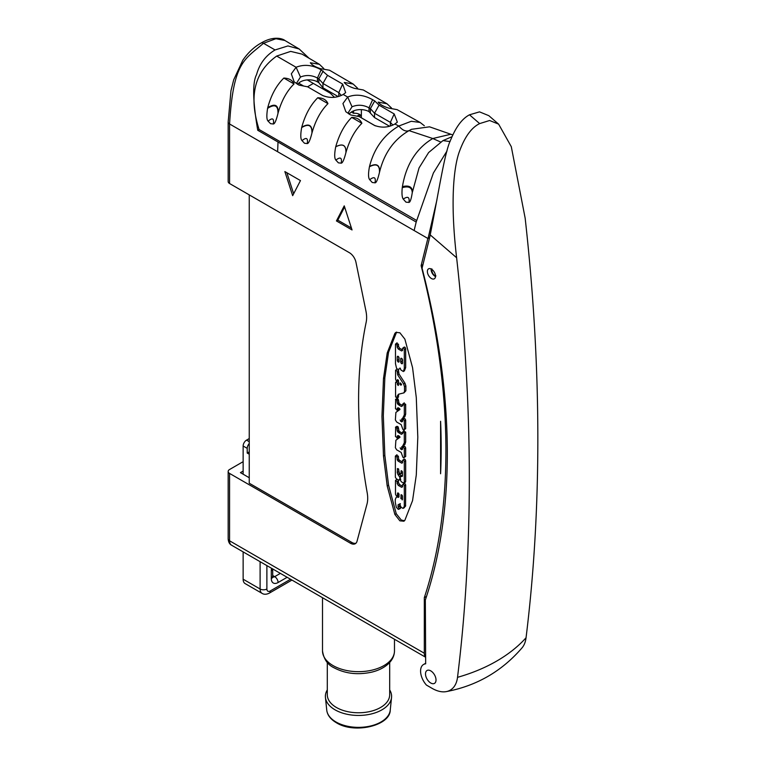 <?xml version="1.0" encoding="UTF-8"?>
<svg xmlns="http://www.w3.org/2000/svg" width="766" height="766" viewBox="0 0 766 766"><rect width="100%" height="100%" fill="white"/><g stroke="black" fill="none" stroke-linecap="round" stroke-linejoin="round"><path stroke-width="1.15" d="M446.099 691.641C476.576 685.905 501.912 671.275 522.125 647.749A36.241 20.921 -120 0 0 526.05 637.772A1912.262 1104.055 -120 0 0 525.16 218.186L511.295 146.689L498.628 124.149L489.618 120.501L479.66 123.594C471.636 127.482 464.991 136.511 459.724 150.682C454.554 163.819 449.498 197.092 456.622 257.749L430.214 234.894A383.843 221.613 60 0 1 428.797 240.964L422.076 268.224A628.541 362.892 60 0 1 425.331 599.998L425.676 663.825A14.391 8.311 -120 0 0 423.56 664.476A14.391 8.311 -120 0 0 426.432 685.082L432.11 688.366A36.241 20.921 -120 0 0 446.099 691.641A36.241 20.921 -120 0 0 457.522 677.336A1912.262 1104.055 -120 0 0 456.622 257.749M430.76 683.013A7.44 4.29 -120 0 0 434.475 683.377A7.44 4.29 -120 0 0 435.615 677.422A7.44 4.29 -120 0 0 430.76 670.872A7.44 4.29 -120 0 0 427.035 670.499A7.44 4.29 -120 0 0 425.896 676.455A7.44 4.29 -120 0 0 430.76 683.013M431.43 269.125A5.755 3.323 -120 0 0 428.558 268.837A5.755 3.323 -120 0 0 427.677 273.452A5.755 3.323 -120 0 0 431.43 278.527A5.755 3.323 -120 0 0 434.312 278.805A5.755 3.323 -120 0 0 435.193 274.19A5.755 3.323 -120 0 0 431.43 269.125M425.331 656.778A9.594 5.544 -60 0 1 424.307 653.235L424.307 597.691A640.05 369.538 -120 0 0 421.118 265.649L427.849 238.456L429.582 237.671M430.214 234.894C439.607 187.373 444.768 151.314 451.021 139.144C456.115 126.696 462.281 118.577 469.501 114.804L479.516 111.865L488.832 115.676L498.628 124.149M428.041 238.561L436.898 200.031M447.018 150.959L433.393 173.001L416.187 222.035L414.128 230.537L229.57 123.977L427.849 238.456M309.119 58.283L299.209 49.005L284.895 40.483L275.923 38.712L263.494 43.279C244.076 59.978 233.391 62.065 229.57 123.977L229.57 183.524L349.42 252.723A9.594 5.544 -120 0 1 355.97 262.307L365.937 311.015A28.792 16.622 -120 0 1 366.177 322.18A479.803 277.014 -120 0 0 367.192 492.777A28.792 16.622 -120 0 1 367.01 504.018L357.042 541.217A9.594 5.544 -120 0 1 355.29 543.716A9.594 5.544 -120 0 1 350.493 543.238L229.57 473.426L229.57 540.806A9.594 5.544 120 0 0 231.552 545.201L425.331 657.075M440.594 421.29A633.338 365.66 60 0 1 440.594 473.761L440.594 421.29M352.044 229.944L344.24 205.853L336.437 220.934L352.044 229.944M284.866 171.574L292.669 195.665L300.473 180.584L284.866 171.574M387.203 353.002L383.488 378.586L381.956 416.455L383.488 456.086L387.203 485.97L394.873 514.465L399.881 520.823L403.893 521.225L404.888 520.238L412.558 500.61L416.283 475.025L417.805 437.156L416.283 397.516L412.558 367.642L404.888 339.147L399.881 332.779L395.878 332.387L394.873 333.363L387.203 353.002L388.563 352.216L384.838 377.801L383.316 415.67L384.838 455.31L388.563 485.184L396.233 513.68L401.24 520.037L404.515 520.727M422.966 264.586L421.118 265.649M249.247 454.228L247.207 453.051L247.207 448.349A4.797 2.767 120 0 1 249.247 443.581M243.138 579.201L260.105 588.997A9.594 5.544 -60 0 0 262.087 593.382L245.13 583.596A9.594 5.544 -60 0 1 243.138 579.201L243.138 551.884M243.138 474.211L243.138 446.004A4.797 2.767 -60 0 1 246.537 440.124L249.247 438.554M249.247 194.88L249.247 483.222L351.843 542.452A9.594 5.544 -120 0 0 355.922 543.238M249.247 451.873L247.207 453.051M299.209 49.005L287.949 45.941L275.061 49.953C265.716 55.545 259.54 63.769 256.553 74.637C252.378 82.546 252.77 101.093 257.749 130.277L259.09 129.502L416.599 220.436M323.817 68.557L319.403 64.306L302.034 54.127L290.678 51.389L276.698 56.062C254.408 71.918 248.538 96.392 259.09 129.502M416.187 222.035L257.749 130.277M343.206 94.467C336.82 97.991 330.002 98.354 322.764 95.558L307.635 86.817L298.893 85.083L294.173 81.857L291.319 73.842L296.088 67.264C304.169 64.076 312.509 64.928 321.117 69.821L327.532 75.327L342.651 84.078L345.658 92.638L343.206 94.467L347.678 97.043L342.948 103.563L345.811 111.702L350.502 114.919L359.244 116.614L374.373 125.365C381.554 128.085 388.391 127.635 394.873 124.015L398.866 126.017C402.389 130.277 405.788 131.809 409.044 130.632L432.79 138.522L440.661 142.016M408.967 202.406C409.753 197.054 407.847 195.952 403.251 199.103L405.99 202.167L408.967 202.406C410.174 202.281 411.275 199.036 412.261 192.668L419.04 167.946L428.615 152.558L442.968 140.609L450.092 141.566M403.251 199.103C402.016 197.36 401.681 193.559 402.255 187.689L402.428 186.598C407.052 158.878 421.329 145.243 432.79 138.522L450.829 134.251L429.535 126.821L411.428 129.33L409.044 130.632C394.021 139.355 384.187 153.181 379.553 172.091L379.467 172.427C377.762 179.512 376.278 182.978 375.014 182.825L372.247 182.48L369.719 179.713C368.255 178.028 368.159 173.71 369.451 166.739L369.528 166.414C374.172 148.259 383.957 134.797 398.866 126.017L411.285 121.277L420.122 122.455L397.171 109.672L388.352 108.016C383.086 106.254 379.697 104.291 378.174 102.117L387.022 103.774L363.333 89.976L354.428 88.358C349.286 86.682 345.887 84.72 344.25 82.46L353.193 84.059L329.533 70.233L320.494 68.672C315.448 67.073 312.059 65.11 310.326 62.764L319.403 64.306M361.878 123.297C354.754 130.498 349.44 140.245 345.935 152.558L345.916 152.626C344.116 159.615 342.546 163.129 341.215 163.168L338.39 162.842L335.872 160.094C334.369 158.428 334.321 154.004 335.719 146.813L335.738 146.756C339.223 134.385 344.547 124.599 351.699 117.409C356.832 117.495 360.221 119.458 361.878 123.297L351.699 117.409M327.953 103.64C320.81 110.773 315.515 120.444 312.059 132.662L311.954 133.054C310.182 140.054 308.621 143.558 307.262 143.587L304.485 143.252L302.024 140.638C300.521 139.173 300.396 134.816 301.66 127.587L301.756 127.194C305.184 114.776 310.517 104.961 317.775 97.742C323.022 97.924 326.412 99.886 327.953 103.64L317.775 97.742M294.02 83.963C286.829 91.068 281.543 100.672 278.144 112.784L277.953 113.512C276.229 120.482 274.678 123.977 273.328 124.006L270.551 123.671L268.138 121.152C266.654 119.889 266.463 115.628 267.573 108.389L267.746 107.652C271.116 95.118 276.478 85.256 283.851 78.055C289.184 78.314 292.574 80.277 294.02 83.963L283.851 78.055M297.227 84.116L296.959 82.479L300.473 77.04C306.132 74.742 311.781 75.068 317.44 78.017L318.809 78.821L323.214 71.037M442.968 140.609L452.055 136.683M452.821 134.96L450.829 134.251M424.316 125.729L420.122 122.455M348.827 113.942L348.53 112.2L352.044 106.771C357.703 104.454 363.362 104.798 369.011 107.805L372.64 99.714L374.727 100.93L379.055 105.172L394.184 113.933L397.353 122.177L394.873 124.015M372.64 99.714C363.879 94.793 355.558 93.902 347.678 97.043L352.044 106.771M391.483 107.958L387.022 103.774M357.636 88.272L353.193 84.059M338.811 96.325L338.811 92.619L322.955 83.456L318.809 78.821L318.8 82.642L322.946 87.784L322.955 83.456L327.532 75.327M342.651 84.078L338.811 92.619L341.291 95.424M297.687 84.384A11.997 6.923 180 0 1 317.44 81.866L318.8 82.642M322.946 87.784L338.103 96.535M349.239 114.182A11.997 6.923 180 0 1 369.011 111.635L374.517 117.562L389.501 126.208M229.57 183.524A4.797 2.767 180 0 1 228.163 181.561L228.163 122.014A4.797 2.767 0 0 0 229.57 123.977M243.138 471.071L240.428 472.641L249.247 477.735M424.307 653.235L229.57 540.806A4.797 2.767 180 0 1 228.163 538.852L228.163 471.463A4.797 2.767 0 0 1 229.57 469.51L242.458 462.061L243.138 462.453M228.163 471.463A4.797 2.767 0 0 0 229.57 473.426M243.885 191.787L247.619 193.942M307.539 86.797L313.371 83.427M298.692 83.178L303.528 85.974M307.262 79.903L330.261 93.184L334.445 97.282M361.37 116.442A6.722 3.878 0 0 0 353.576 113.301L351.393 112.047M375.292 125.844L361.37 117.801L361.37 109.624M330.261 92.006L330.261 93.184M359.838 114.584L357.071 116.173M359.848 114.594L359.848 116.968M389.683 689.917A33.11 19.112 180 0 1 391.541 697.462A33.11 19.112 180 0 1 370.256 714.199A33.11 19.112 180 0 1 335.087 709.852A33.11 19.112 0 0 1 325.445 697.462A33.11 19.112 0 0 1 327.302 689.917M327.302 662.456L327.302 694.762A31.186 18.001 0 0 0 336.437 707.497A31.186 18.001 180 0 0 370.428 711.403A31.186 18.001 180 0 0 389.683 694.762L389.683 662.456M353.576 113.301L353.576 110.888M390.382 125.95L390.382 122.378L392.824 125.04M369.011 111.635L369.011 107.805L370.39 108.628L374.727 100.93M394.184 113.933L390.382 122.378L374.526 113.224L370.39 108.628M374.517 117.562L374.526 113.224L379.055 105.172M370.371 112.42L370.371 108.59M426.518 596.408L424.307 597.691M344.604 206.983L337.796 220.148L351.422 228.019M336.437 220.934L337.796 220.148M286.848 172.714L293.665 193.75M396.616 332.09L388.563 352.216M404.333 370.993L405.674 367.642L405.674 348.654C405.09 347.008 404.505 346.672 403.921 347.64M402.562 349.928L399.641 348.243L398.282 349.028L397.142 347.132L397.142 345.102L395.476 344.145L395.476 363.678L396.52 368.178L397.602 369.404L400.398 368.59M399.641 348.243L398.502 346.347L398.502 344.317L396.836 343.36M399.019 374.057L397.659 374.842L397.248 371.223L395.582 370.256L395.582 379.256L396.204 380.731L397.037 381.075L397.449 379.601L398.492 380.625L398.492 385.126L398.081 385.528L397.353 383.488C396.759 381.832 396.166 381.497 395.582 382.473L395.582 396.96L397.142 397.86L396.912 398.368L398.502 397.075L398.502 395.371L397.142 396.156L398.703 394.174L403.941 392.881L405.884 390.794L405.884 385.92L404.984 383.211L399.019 374.057L398.349 369.605M398.502 395.371L398.99 394.107M398.703 382.713C398.119 381.056 397.525 380.712 396.941 381.688M396.204 380.731L397.037 381.075L398.397 380.29L397.564 379.946L398.454 380.195M402.552 420.84L401.518 419.28L404.841 416.752L405.674 414.119L405.674 404.333L404.008 403.376M399.986 409.465L395.888 412.434L395.371 419.883L396.654 422.009L401.135 424.584L402.552 428.491C403.136 430.147 403.73 430.482 404.314 429.506L405.674 428.721L405.674 420.161C405.109 418.523 404.515 418.169 403.902 419.107M398.598 409.092L396.98 410.365L398.339 409.58L398.598 408M402.648 405.645L399.124 403.49L398.186 399.105L397.018 398.483L395.658 399.268L395.476 408.766L397.248 409.867L397.248 408.23L398.205 407.771L399.67 408.613L399.871 409.523L399.67 408.613M402.552 448.646L401.518 447.085L404.841 444.567L405.674 441.934L405.674 432.148L404.008 431.181M399.986 437.271L395.888 440.249L395.371 447.698L396.654 449.814L401.135 452.4L402.552 456.297C403.136 457.953 403.73 458.288 404.314 457.312L405.674 456.536L405.674 447.966C405.109 446.339 404.515 445.984 403.902 446.913M398.598 436.898L396.98 438.171L398.339 437.386L398.598 435.806M402.648 433.451L399.124 431.296L398.186 426.911L397.018 426.289L395.658 427.074L395.476 436.572L397.248 437.683L397.248 436.036L398.205 435.576L399.67 436.419L399.871 437.338L399.67 436.419M397.841 468.562L397.248 468.907L398.492 468.869L399.115 472.162C399.747 473.905 400.369 474.259 400.991 473.225L400.714 473.838L402.073 473.053L402.341 471.569M401.097 475.954L399.23 473.608L398.607 468.974M396.731 455.291L398.397 456.249L398.598 459.083L399.45 460.299L398.09 461.084L397.248 459.868L397.037 457.034L395.371 456.076L395.371 477.247L396.328 478.788L398.684 480.148L400.781 479.334M402.552 462.09L399.45 460.299M403.912 459.696C404.496 458.719 405.09 459.064 405.674 460.711L404.314 461.496C403.73 459.849 403.146 459.504 402.552 460.481L402.552 462.76L401.748 463.191L398.09 461.084M404.64 482.14L405.674 481.555L405.674 460.711M401.623 475.83L400.273 476.615L400.273 480.09L401.365 481.814L403.289 482.925L404.314 482.341L404.314 461.496M399.574 508.519C400.733 508.586 400.79 507.896 399.747 506.46L399.431 503.99M399.115 496.483L398.186 496.186L396.309 497.163L395.275 499.499L395.275 502.305L396.309 507.236L398.215 509.304L400.235 508.586M402.562 486.286L399.641 484.6L398.282 485.385L397.142 483.49L397.142 481.46L395.476 480.502L395.476 494.108C396.137 495.956 396.798 496.339 397.449 495.248L397.161 495.889L398.521 495.104L398.808 493.524M399.641 484.6L398.502 482.714L398.291 479.918M399.747 506.46L398.081 506.824L398.081 504.775L399.536 504.057L401.298 507.475L403.069 508.385L405.559 506.163L405.674 485.012C405.09 483.365 404.505 483.03 403.921 483.997M399.957 367.996L400.991 370.035L403.385 371.539L404.314 368.427L404.314 349.43C403.73 347.793 403.146 347.458 402.562 348.425L402.562 350.455L401.595 350.933L398.282 349.028M402.562 350.455L401.595 350.933L402.562 350.378M404.18 347.065L402.562 348.425M400.312 368.408L399.335 368.973L400.264 368.302M397.075 342.814L395.476 344.145M402.562 363.161C401.93 364.195 401.307 363.84 400.685 362.088L400.685 358.861C401.307 357.827 401.93 358.191 402.562 359.943L402.284 363.773M401.623 358.325L400.685 358.861L400.963 358.258M399.115 361.485C398.492 362.519 397.87 362.165 397.248 360.413L397.248 356.87C397.87 355.845 398.492 356.2 399.115 357.952L398.837 362.098M398.176 356.334L397.248 356.87L397.525 356.267M402.562 362.567L402.045 358.68M399.115 360.882L398.598 356.697M397.181 368.934L395.582 370.256M403.692 392.977L404.525 391.579L404.525 386.706L403.625 383.996L397.659 374.842M398.205 394.375L398.703 394.174M398.502 397.075L397.142 397.86L397.142 396.156M397.2 381.114L395.582 382.473M400.302 382.923L401.403 384.206L401.403 384.934L400.57 385.049L399.948 384.273L399.948 383.134L400.57 383.144M401.403 384.206L401.518 384.867M401.547 384.484L400.57 385.049M405.674 414.119L404.314 414.904L404.314 405.118L402.648 404.161L402.648 405.712L401.403 406.487L398.77 404.975L397.248 403.251L396.826 399.89L395.476 399.469M404.257 402.839L402.648 404.161M404.008 417.48L402.648 418.265L404.314 414.904M401.518 419.28L402.648 418.265M402.543 421.415L401.69 421.913L400.158 420.065M402.552 421.3L401.69 421.913L402.552 421.3L402.552 419.883C403.155 418.954 403.749 419.308 404.314 420.946L404.314 429.506L405.674 428.721M404.17 418.562L402.552 419.883M398.129 407.723L397.248 408.23L398.205 407.771M398.186 399.105L396.826 399.89M398.598 402.466L397.248 403.251M402.648 405.769L401.403 406.487L402.648 405.712M405.674 441.934L404.314 442.71L404.314 432.934L402.648 431.967L402.648 433.527L401.403 434.303L398.77 432.78L397.248 431.057L396.826 427.696L395.476 427.275M404.257 430.645L402.648 431.967M404.008 445.285L402.648 446.071L404.314 442.71M401.518 447.085L402.648 446.071M402.543 449.23L401.69 449.719L400.158 447.871M402.552 449.106L401.69 449.719L402.552 449.106L402.552 447.698C403.155 446.77 403.749 447.114 404.314 448.752L404.314 457.312L405.674 456.536M404.17 446.377L402.552 447.698M398.129 435.528L397.248 436.036L398.205 435.576M398.186 426.911L396.826 427.696M398.598 430.272L397.248 431.057M402.648 433.585L401.403 434.303L402.648 433.527M402.341 472.45L400.991 473.225L401.202 470.726M401.719 470.784L400.991 471.205L402.447 472.038L402.447 476.155L400.273 476.615M399.23 473.608L397.87 474.393L397.248 472.536L397.554 468.572M400.273 477.026L399.842 477.275L397.87 474.393M398.684 480.148L399.842 479.19L399.842 477.275M396.98 454.755L395.371 456.076M402.552 462.76L401.748 463.191L402.552 462.721M404.17 459.121L402.552 460.481M403.289 482.925L405.674 481.555M402.447 476.155L401.69 476.586L402.447 476.146M398.215 509.304C399.373 509.371 399.431 508.681 398.387 507.236M399.019 496.425L397.659 497.211L396.826 496.971L398.186 496.186M398.808 494.463L397.449 495.248L397.449 493.486L399.115 494.443L398.703 497.335L397.659 497.211M398.282 492.998L397.449 493.486L397.698 492.94M397.075 479.181L395.476 480.502M405.674 505.579L404.314 506.364L404.314 485.797C403.73 484.15 403.146 483.815 402.562 484.782L402.562 486.822L401.595 487.3L398.282 485.385M402.562 486.822L401.595 487.3L402.562 486.736M404.18 483.432L402.562 484.782M403.069 508.385L404.314 506.364M400.388 503.645L399.029 504.43L400.158 504.535M401.662 494.788L400.886 495.238L402.447 496.138L402.447 499.422L400.886 498.522L401.116 494.731M402.447 499.422L402.217 499.93M402.447 498.455L402.246 495.42M431.105 268.952A5.755 3.323 -120 0 0 435.165 276.373A5.755 3.323 -120 0 0 435.49 276.545M526.05 637.772A172.733 111.999 -173 0 1 457.522 677.336M469.501 114.804L479.66 123.594M243.138 446.004L247.207 448.349M262.087 593.382C264.031 594.617 266.434 594.54 269.287 593.152A4.797 2.767 -120 0 0 270.283 590.95A4.797 2.767 -60 0 1 266.884 588.997A4.797 2.767 0 0 1 260.105 588.997L260.105 561.679M246.537 440.124L249.247 441.695M266.884 588.997L266.884 565.595M290.544 579.259L270.283 590.95M287.145 577.296L278.087 582.524A9.594 5.544 -60 0 1 271.298 578.608L271.298 570.775A9.594 5.544 -60 0 1 271.595 568.315M284.885 40.483C283.908 39.43 274.937 34.843 261.091 43.04A4.797 2.777 -120 0 0 261.091 43.04A4.797 2.777 -120 0 1 263.494 43.279L275.061 49.953M278.02 141.882L277.618 151.668M276.698 56.062L296.088 67.264L300.473 77.04M317.44 81.866L317.44 78.017L321.117 69.821M228.163 121.957A4.797 2.767 0 0 0 228.163 122.014L230.949 90.838L233.707 79.788L242.832 60.169C248.155 52.538 254.245 46.831 261.101 43.04M350.493 543.238L351.843 542.452M335.996 721.984A31.818 18.365 0 0 0 369.796 726.168A31.818 18.365 0 0 0 390.248 710.082C390.21 725.795 354.294 734.134 336.389 722.74C330.539 719.264 327.321 715.042 326.737 710.082A31.818 18.365 0 0 0 335.996 721.984M394.48 650.889A35.983 20.778 180 0 1 372.266 670.087A35.983 20.778 180 0 1 333.047 665.577A35.983 20.778 180 0 1 322.505 650.889C323.74 659.114 327.58 664.744 334.043 667.78C345.322 673.726 357.952 675.162 371.922 672.098C378.576 670.442 383.986 667.741 388.142 664.007C392.269 660.196 394.385 655.82 394.48 650.889L394.48 639.256M412.443 191.481C412.127 186.76 408.795 185.133 402.428 186.598M412.261 192.668C411.993 187.45 408.661 185.793 402.255 187.689M379.553 172.091C379.898 164.843 376.556 162.947 369.528 166.414M379.467 172.427C379.821 165.063 376.479 163.168 369.451 166.739M375.014 182.825C376.029 177.3 374.258 176.257 369.719 179.713M345.935 152.558C346.194 145.109 342.795 143.175 335.738 146.756M345.916 152.626C346.184 145.157 342.775 143.223 335.719 146.813M341.215 163.168C342.153 157.652 340.372 156.628 335.872 160.094M312.059 132.662C312.193 124.944 308.755 123.115 301.756 127.194M311.954 133.054C312.097 125.212 308.66 123.393 301.66 127.587M307.262 143.587C308.152 138.014 306.41 137.028 302.024 140.638M278.144 112.784C278.422 104.913 274.956 103.209 267.746 107.652M277.953 113.512C278.24 105.43 274.774 103.726 267.573 108.389M273.328 124.006C274.209 118.385 272.485 117.437 268.138 121.152M271.298 578.608A4.797 2.767 0 0 0 272.706 576.654L272.792 577.373L272.294 576.894M278.087 582.524A4.797 2.767 -120 0 0 274.688 576.654A4.797 2.767 -60 0 1 272.725 577.066M271.298 570.775A4.797 2.767 -0 0 0 272.696 568.956M280.366 573.38L274.688 576.654L272.706 575.505M383.488 378.586L384.838 377.801M394.873 333.363L396.233 332.578M394.873 514.465L396.233 513.68M387.203 485.97L388.563 485.184M383.488 456.086L384.838 455.31M405.674 348.654L404.314 349.43M405.674 367.642L404.314 368.427M398.502 344.317L397.142 345.102M398.502 346.347L397.142 347.132M402.045 361.303L400.685 362.088M398.598 359.627L397.248 360.413M398.598 370.438L397.248 371.223M398.598 372.238L397.248 373.023M404.984 383.211L403.625 383.996M405.884 385.92L404.525 386.706M405.884 390.794L404.525 391.579M398.492 382.828L397.353 383.488M398.492 383.776L397.353 384.446M400.982 383.67L399.948 384.273M405.674 404.333L404.314 405.118M404.841 416.752L403.481 417.537M401.93 420.477L400.57 421.262M405.674 420.161L404.314 420.946M398.598 400.465L397.248 401.25M399.124 403.49L397.765 404.266M400.13 404.189L398.77 404.975M405.674 432.148L404.314 432.934M404.841 444.567L403.481 445.352M401.93 448.292L400.57 449.067M405.674 447.966L404.314 448.752M398.598 428.271L397.248 429.056M399.124 431.296L397.765 432.081M400.13 431.995L398.77 432.78M398.607 471.751L397.248 472.536M399.986 474.259L398.626 475.035M400.292 476.423L399.737 476.739M398.397 456.249L397.037 457.034M398.598 459.083L397.248 459.868M399.431 506.039L398.081 506.824M398.866 496.339L397.506 497.124M398.502 480.675L397.142 481.46M398.502 482.714L397.142 483.49M405.674 485.012L404.314 485.797M405.559 506.163L404.209 506.948M404.429 507.599L403.232 508.289M402.246 497.737L400.886 498.522M425.331 663.452L423.56 664.476M231.552 545.201C229.522 544.138 228.392 542.012 228.163 538.852M390.248 710.082L391.541 697.462M326.737 710.082L325.445 697.462M322.505 650.889L322.505 597.71M269.287 593.152L291.951 580.063M272.706 568.812L272.706 576.654M396.951 381.171L398.301 380.386M405.377 482.216L404.017 483.001M401.834 475.37L400.484 476.146M431.861 268.876L431.718 270.197C432.302 273.519 433.709 275.425 435.931 275.923"/></g></svg>
